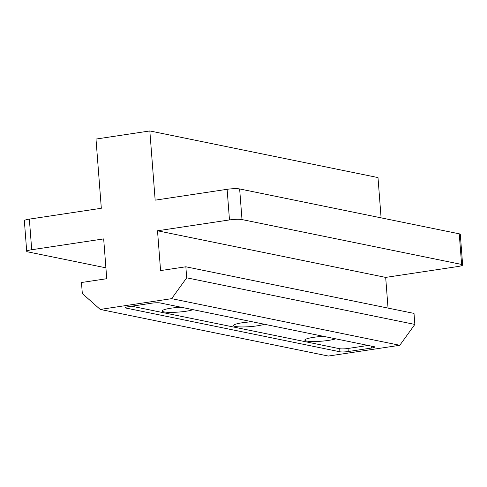 <?xml version="1.0" encoding="UTF-8"?>
<svg xmlns="http://www.w3.org/2000/svg" width="487" height="487" viewBox="0 0 487 487"><rect width="100%" height="100%" fill="white"/><g stroke="black" fill="none" stroke-linecap="round" stroke-linejoin="round"><path stroke-width="0.73" d="M100.212 309.428L171.631 298.665L399.79 345.289L328.378 356.052L100.212 309.428L82.321 293.539L81.469 282.515L106.744 278.704L103.676 238.898L31.71 249.74L29.354 219.12A9.314 1.345 175.6 0 0 24.35 220.708L26.706 251.329A9.314 1.345 -4.4 0 1 31.71 249.74M126.023 308.07A6.209 0.895 -4.4 0 1 125.323 307.717A6.209 0.895 -4.4 0 1 128.665 306.658L151.737 303.182A6.209 0.895 -4.4 0 1 160.083 302.938L373.986 346.647A6.209 0.895 -4.4 0 1 374.68 346.994A6.209 0.895 -4.4 0 1 371.344 348.053L348.272 351.535A6.209 0.895 -4.4 0 1 339.926 351.778L126.023 308.07L125.963 307.267M105.904 267.826L27.753 251.858A9.314 1.345 -4.4 0 1 26.706 251.329M29.354 219.12L101.32 208.272L95.994 139.063L149.832 130.948L155.158 200.157L227.125 189.309A9.314 1.345 175.6 0 1 239.641 188.944L459.247 233.821A9.314 1.345 175.6 0 1 460.294 234.344L462.65 264.971A9.314 1.345 -4.4 0 1 457.646 266.559L385.68 277.401L157.514 230.783L160.576 270.589L185.851 266.785L186.698 277.809L171.631 298.665M462.65 264.971A9.314 1.345 -4.4 0 0 461.609 264.441L242.002 219.57A9.314 1.345 -4.4 0 0 229.48 219.935L157.514 230.783M381.096 217.847L377.997 177.572L149.832 130.948M388.042 308.094L385.68 277.401M399.79 345.289L414.857 324.427L414.011 313.403L185.851 266.785M414.857 324.427L186.698 277.809M264.344 324.239A16.296 2.35 -4.4 0 1 257.252 325.827A16.296 2.35 -4.4 0 1 233.523 325.547A16.296 2.35 -4.4 0 1 252.278 321.773M335.64 338.812A16.296 2.35 -4.4 0 1 328.555 340.395A16.296 2.35 -4.4 0 1 304.819 340.115A16.296 2.35 -4.4 0 1 323.575 336.347M193.041 309.671A16.296 2.35 -4.4 0 1 185.955 311.254A16.296 2.35 -4.4 0 1 162.22 310.974A16.296 2.35 -4.4 0 1 180.975 307.206M368.111 345.447L348.035 348.473A6.209 0.895 -4.4 0 1 339.689 348.716L131.66 306.207M229.48 219.935L227.125 189.309M242.002 219.57L239.641 188.944M461.609 264.441L459.247 233.821M371.191 346.074L371.344 348.053M348.035 348.473L348.272 351.535M339.689 348.716L339.926 351.778"/></g></svg>
